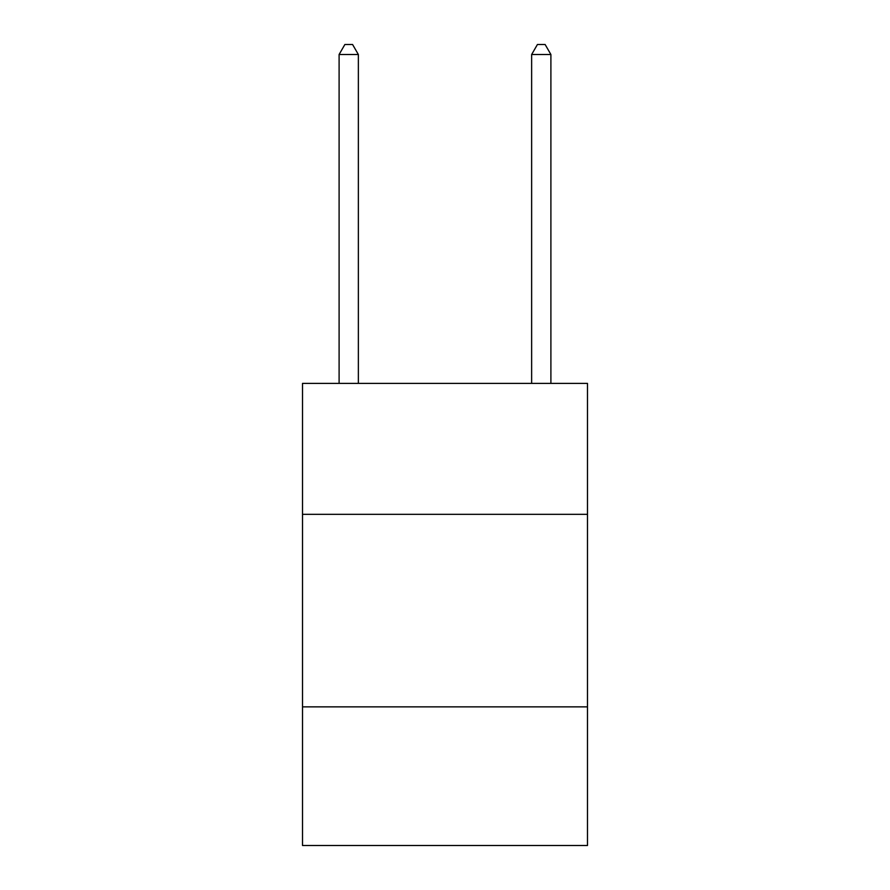 <?xml version="1.0" encoding="UTF-8"?>
<svg xmlns="http://www.w3.org/2000/svg" width="890" height="890" viewBox="0 0 890 890"><rect width="100%" height="100%" fill="white"/><g stroke="black" fill="none" stroke-linecap="round" stroke-linejoin="round"><path stroke-width="1.33" d="M587.489 514.32L587.489 383.39L302.511 383.39L302.511 514.32L587.489 514.32L587.489 845.5L302.511 845.5L302.511 514.32M587.489 706.86L302.511 706.86M358.358 383.39L358.358 54.513L339.101 54.513L339.101 383.39M339.101 54.513L344.875 44.5L352.574 44.5L358.358 54.513M550.899 383.39L550.899 54.513L531.642 54.513L531.642 383.39M531.642 54.513L537.427 44.5L545.125 44.5L550.899 54.513"/></g></svg>
